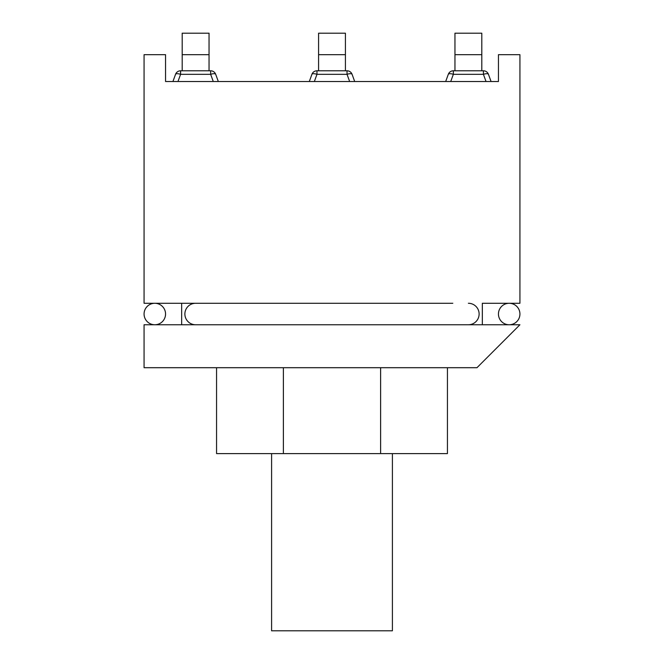 <?xml version="1.0" encoding="UTF-8"?>
<svg xmlns="http://www.w3.org/2000/svg" width="664" height="664" viewBox="0 0 664 664"><rect width="100%" height="100%" fill="white"/><g stroke="black" fill="none" stroke-linecap="round" stroke-linejoin="round"><path stroke-width="1" d="M195.623 303.274A10.74 10.74 0 0 0 184.882 314.014A10.74 10.74 0 0 0 195.623 324.754M452.806 303.274L154.812 303.274A10.74 10.74 0 0 0 144.071 314.014A10.74 10.74 0 0 0 154.812 324.754A10.74 10.74 0 0 0 165.552 314.014A10.74 10.74 0 0 0 154.812 303.274A10.74 10.74 0 0 0 144.071 314.014A10.74 10.74 0 0 0 154.812 324.754A10.74 10.74 0 0 0 165.552 314.014A10.74 10.74 0 0 0 154.812 303.274A10.74 10.74 0 0 0 144.071 314.014A10.74 10.74 0 0 0 154.812 324.754L181.662 324.754L144.071 324.754L144.071 367.707L476.968 367.707L519.929 324.754L503.818 324.754M482.338 324.754L482.338 303.274L509.188 303.274A10.74 10.74 0 0 1 519.929 314.014A10.74 10.74 0 0 1 509.188 324.754A10.74 10.74 0 0 1 498.448 314.014A10.74 10.74 0 0 1 509.188 303.274A10.74 10.74 0 0 1 519.929 314.014A10.74 10.74 0 0 1 509.188 324.754A10.74 10.74 0 0 1 498.448 314.014A10.74 10.74 0 0 1 509.188 303.274A10.74 10.74 0 0 1 519.929 314.014A10.74 10.74 0 0 1 509.188 324.754L181.662 324.754L181.662 303.274M468.377 303.274A10.74 10.74 0 0 1 479.117 314.014A10.74 10.74 0 0 1 468.377 324.754M503.818 303.274L519.929 303.274L519.929 54.68L498.448 54.68L498.448 81.523L165.552 81.523L165.552 54.68L144.071 54.68L144.071 303.274L211.193 303.274M218.323 81.523L215.7 74.318A5.37 5.37 0 0 0 210.654 70.782L180.591 70.782A5.37 5.37 0 0 0 175.545 74.318A5.37 1.735 20 0 1 180.591 74.318L210.654 74.318L213.277 81.523L314.346 81.523L316.969 74.318L347.031 74.318L349.654 81.523L450.723 81.523L453.346 74.318L483.409 74.318L486.031 81.523L498.448 81.523M215.7 74.318A5.37 1.735 160 0 0 210.654 74.318L210.654 70.782M175.545 74.318L172.922 81.523L175.545 74.318M209.044 70.782L209.044 33.2L182.193 33.2L182.193 70.782M311.922 74.318A5.37 1.735 20 0 1 316.969 74.318L316.969 70.782A5.37 5.37 0 0 0 311.922 74.318L309.299 81.523M354.7 81.523L352.078 74.318A5.37 1.735 160 0 0 347.031 74.318L347.031 70.782L316.969 70.782M352.078 74.318A5.37 5.37 0 0 0 347.031 70.782M345.421 70.782L345.421 33.2L318.579 33.2L318.579 70.782M448.3 74.318A5.37 1.735 20 0 1 453.346 74.318L453.346 70.782A5.37 5.37 0 0 0 448.3 74.318L445.677 81.523L448.3 74.318M483.409 70.782A5.37 5.37 0 0 1 488.455 74.318L491.078 81.523L488.455 74.318A5.37 1.735 160 0 0 483.409 74.318L483.409 70.782L453.346 70.782M481.807 70.782L481.807 33.2L454.956 33.2L454.956 70.782M392.407 453.612L392.407 630.8L271.593 630.8L271.593 453.612M165.552 81.523L177.969 81.523L180.591 74.318L180.591 70.782M216.564 367.707L216.564 453.612L447.436 453.612L447.436 367.707M283.379 367.707L283.379 453.612M380.621 367.707L380.621 453.612M154.812 303.274A10.74 10.74 0 0 0 144.071 314.014A10.74 10.74 0 0 0 154.812 324.754M509.188 303.274A10.74 10.74 0 0 1 519.929 314.014A10.74 10.74 0 0 1 509.188 324.754M182.193 54.68L209.044 54.68M318.579 54.68L345.421 54.68M454.956 54.68L481.807 54.68"/></g></svg>
